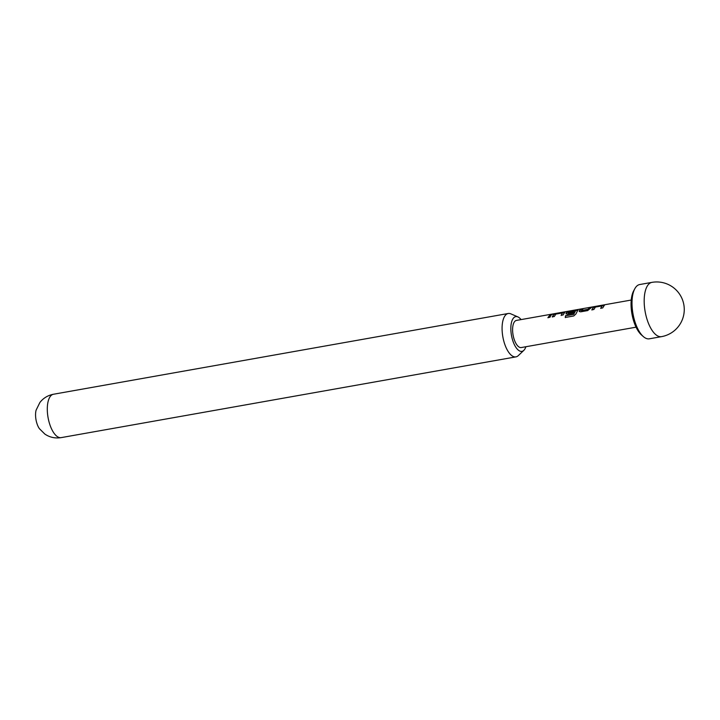 <?xml version="1.0" encoding="UTF-8"?>
<svg xmlns="http://www.w3.org/2000/svg" width="720" height="720" viewBox="0 0 720 720"><rect width="100%" height="100%" fill="white"/><g stroke="black" fill="none" stroke-linecap="round" stroke-linejoin="round"><path stroke-width="1.08" d="M631.242 300.042L516.447 320.418A13.779 5.868 -100.1 0 0 514.512 321.723A13.779 5.868 -100.1 0 0 513.621 337.509A13.779 5.868 -100.1 0 0 521.262 347.553L636.057 327.177M591.921 310.005L593.496 307.413L604.386 305.478M600.786 308.43L602.109 305.712L595.548 306.873L593.865 309.483L591.831 309.843L593.433 307.206L603.261 305.073L604.332 305.271L602.73 307.908L600.696 308.268L602.109 305.712M579.267 311.607L581.112 309.231L583.137 308.871M581.391 310.581L587.97 309.285L589.923 307.44L591.957 307.08L587.637 310.59L580.536 311.85L579.204 310.914L581.058 309.015L583.092 308.655L581.481 310.635L588.051 309.465L589.977 307.656L592.002 307.296M566.073 313.956L567.108 312.093L577.998 310.158M565.326 317.592L565.65 315.801L573.687 314.379L575.64 310.662L568.935 311.598L567.99 312.831L573.759 311.805L573.156 313.164L567.342 314.19L566.001 313.254L567.045 311.895L577.944 309.96L575.955 313.92L573.759 315.963L565.236 317.475L565.56 315.666L573.597 314.235L575.496 310.437M567.981 312.957L573.84 311.985M552.33 317.034L553.914 314.442L564.804 312.507M561.195 315.459L562.527 312.741L555.957 313.902L554.283 316.512L552.249 316.872L553.851 314.235L556.569 313.362L564.741 312.3L563.148 314.937L561.114 315.297L562.527 312.741M548.001 317.799L550.386 314.685L552.42 314.325M643.338 336.582L641.493 334.971A25.389 10.809 -100.1 0 1 631.944 313.911A25.389 10.809 -100.1 0 1 633.663 290.853L634.833 288.693A27.558 11.736 79.9 0 0 632.97 313.731A27.558 11.736 79.9 0 0 643.338 336.582A27.558 11.736 79.9 0 0 649.341 338.814L661.518 336.645A27.558 11.736 -100.1 0 1 647.685 321.291A27.558 11.736 -100.1 0 1 648.018 284.976A27.558 11.736 -100.1 0 1 651.888 282.375L639.702 284.535A27.558 11.736 79.9 0 0 635.832 287.136A27.558 11.736 79.9 0 0 634.833 288.693M550.998 315.234L549.945 317.277L547.92 317.646L550.341 314.469L552.375 314.109L550.998 315.234M521.064 319.599A17.64 7.515 79.9 0 0 517.896 316.917A17.64 7.515 79.9 0 0 513.297 318.285A17.64 7.515 79.9 0 0 512.82 340.758A17.64 7.515 79.9 0 0 523.836 350.352A17.64 7.515 79.9 0 0 524.412 349.695A17.64 7.515 79.9 0 0 525.879 346.734M523.836 350.352L518.301 355.617A22.023 9.378 -100.1 0 1 515.934 356.877A22.023 9.378 -100.1 0 1 503.721 340.812A22.023 9.378 -100.1 0 1 505.143 315.585A22.023 9.378 -100.1 0 1 508.239 313.497A22.023 9.378 -100.1 0 1 510.894 313.875L517.896 316.917M61.155 437.625C55.143 438.552 49.707 437.373 44.847 434.07L39.384 428.652A12.681 5.4 -100.1 0 1 36.099 410.175L39.87 402.516C43.29 398.115 47.817 395.361 53.46 394.245A22.023 9.378 79.9 0 0 50.364 396.324A22.023 9.378 79.9 0 0 48.942 421.56A22.023 9.378 79.9 0 0 61.155 437.625L515.934 356.877M53.46 394.245L508.239 313.497M661.518 336.645A27.558 27.558 0 0 0 683.838 304.695A27.558 27.558 0 0 0 651.888 282.375"/></g></svg>
